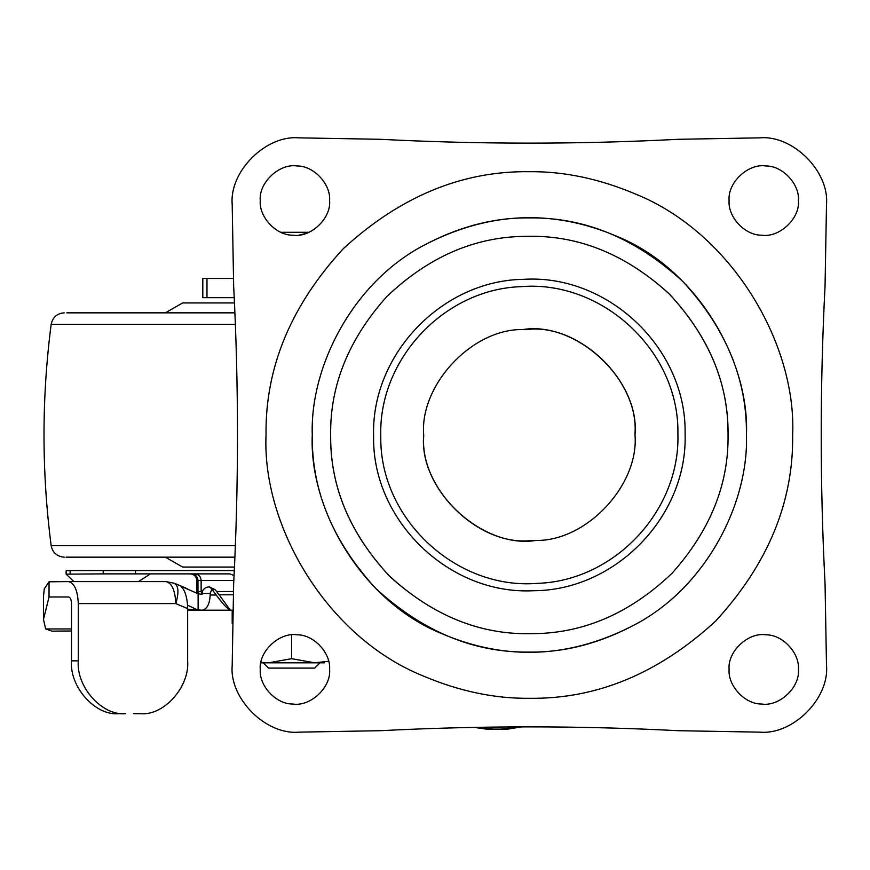 <?xml version="1.0" encoding="UTF-8"?>
<svg xmlns="http://www.w3.org/2000/svg" width="870" height="870" viewBox="0 0 870 870"><rect width="100%" height="100%" fill="white"/><g stroke="black" fill="none" stroke-linecap="round" stroke-linejoin="round"><path stroke-width="1.3" d="M234.073 575.516L229.897 573.874L103.215 573.874L103.215 570.579L66.947 570.579L66.131 570.796L66.131 574.156L73.896 581.606M103.215 573.874L66.131 574.156M234.302 570.579L200.905 570.579M103.215 570.579L229.897 570.579M194.695 573.874C198.599 574.265 200.752 576.462 201.133 580.475L196.794 580.475C196.381 576.484 194.184 574.287 190.182 573.874M202.058 593.818L201.133 591.502L201.133 580.475L233.823 580.475M233.203 594.808L218.979 594.808L233.203 594.808L218.979 594.808L215.238 589.697L211.867 589.175L210.181 593.492L202.058 593.492C202.503 589.501 204.831 587.304 209.039 586.88L215.238 589.697M78.278 660.841C76.158 686.974 102.171 716.032 125.574 713.672L118.809 713.672C95.406 716.032 69.393 686.974 71.503 660.841L78.278 660.841L78.278 603.595C77.647 590.328 74.385 582.998 68.48 581.606L49.035 581.802L44.283 588.881L43.5 596.385L43.5 619.375L45.621 628.945L71.503 628.945M68.48 581.606L165.996 581.606C171.901 582.998 175.174 590.328 175.794 603.595L78.278 603.595M133.588 713.672L140.353 713.672C163.756 716.032 189.758 686.974 187.648 660.841L187.648 608.598L175.794 603.595C179.263 591.763 178.513 584.923 173.554 583.063M43.5 619.375L49.035 596.983L68.567 596.983C70.34 597.407 71.318 599.604 71.503 603.595L71.503 660.841M187.648 609.315L198.11 609.979L198.11 593.731L180.884 586.239C185.125 590.23 187.376 597.679 187.648 608.598M71.503 631L52.026 631.131L45.621 628.945M196.239 609.315L187.539 605.161M210.181 595.004L216.184 595.004C223.079 604.161 227.755 609.228 230.213 610.196L202.405 610.185C207.114 609.022 209.703 603.965 210.181 595.004L210.181 593.492M211.867 589.175L209.583 586.88M202.699 610.196L187.648 610.196M198.11 609.979L202.405 610.185M480.719 727.276L493.094 729.114L507.873 729.114L521.5 726.885M514.659 726.907L501.109 729.114L486.33 729.114L474.335 727.396M202.058 593.492L202.058 594.428L198.11 593.731M232.692 610.196L230.3 610.196L219.153 594.808M216.184 595.004L212.291 589.697M209.355 610.196L230.213 610.196M234.9 557.159L66.055 557.159M234.9 312.841L66.838 312.841M192.477 567.066L234.465 567.066L182.667 567.066L165.333 557.159M234.465 302.934L182.667 302.934L165.333 312.841M759.88 137.851L678.372 139.298C579.029 144.409 479.674 144.409 380.32 139.298L298.812 137.851C265.85 134.872 229.212 171.51 232.192 204.472L233.649 285.969C238.761 385.323 238.761 484.677 233.649 584.031L232.192 665.528C229.212 698.49 265.85 735.128 298.812 732.148L380.32 730.702C479.674 725.591 579.029 725.591 678.372 730.702L759.88 732.148C792.842 735.128 829.48 698.49 826.5 665.539L825.054 584.031C819.942 484.677 819.942 385.323 825.054 285.969L826.5 204.472C829.48 171.51 792.842 134.872 759.88 137.851C792.842 134.872 829.48 171.51 826.5 204.472M297.04 634.817C279.574 631.968 258.564 651.325 260.26 669.421C258.89 685.669 275.997 704.308 292.809 704.026C310.275 706.875 331.296 687.518 329.599 669.421C330.959 653.174 313.863 634.524 297.04 634.817M765.883 634.817C748.418 631.968 727.407 651.325 729.104 669.421C727.733 685.669 744.84 704.308 761.652 704.026C779.118 706.875 800.128 687.518 798.432 669.421C799.802 653.174 782.695 634.524 765.883 634.817M765.883 165.974C748.418 163.125 727.407 182.482 729.104 200.578C727.733 216.826 744.84 235.476 761.652 235.183C779.118 238.032 800.128 218.674 798.432 200.578C799.802 184.331 782.695 165.691 765.883 165.974M297.04 165.974C279.574 163.125 258.564 182.482 260.26 200.578C258.89 216.826 275.997 235.476 292.809 235.183C310.275 238.032 331.296 218.674 329.599 200.578C330.959 184.331 313.863 165.691 297.04 165.974M746.438 435C749.733 360.571 696.881 268.612 616.808 236.314C551.732 208.55 486.95 211.801 422.45 246.058C352.067 283.761 309.938 367.194 312.265 435C308.959 509.428 361.811 601.387 441.884 633.686C506.96 661.45 571.742 658.198 636.242 623.942C706.625 586.239 748.755 502.806 746.438 435C747.178 379.592 725.982 328.425 682.852 281.499C635.916 238.369 584.749 217.174 529.351 217.913C493.812 217.435 458.175 226.82 422.45 246.058L422.45 246.058C352.067 283.761 309.938 367.194 312.265 435C311.514 490.408 332.71 541.575 375.84 588.501C422.776 631.631 473.943 652.826 529.351 652.087C564.88 652.565 600.518 643.18 636.242 623.942L636.242 623.942C706.625 586.239 748.755 502.806 746.438 435M298.812 137.851C265.85 134.872 229.212 171.51 232.192 204.472M232.192 665.528C229.212 698.49 265.85 735.128 298.812 732.148M759.88 732.148C792.842 735.128 829.48 698.49 826.5 665.539M530.265 540.651C477.88 545.936 418.894 487.678 423.69 435L423.701 436.327C419.721 488.831 478.456 545.816 530.265 540.651L535.8 540.455C482.567 549.155 418.524 490.147 423.69 435C419.525 385.486 471.649 328.664 522.903 329.545C576.125 320.845 640.168 379.853 635.002 435L634.991 433.673C638.982 381.169 580.236 324.184 528.427 329.349C580.823 324.064 639.798 382.321 635.002 435C639.167 484.514 587.043 541.336 535.8 540.455L529.351 540.651M330.654 435C329.969 485.71 349.37 532.549 388.846 575.494C431.803 614.981 478.641 634.382 529.351 633.697L534.55 633.632L529.351 633.697C479.163 634.382 432.673 615.329 389.88 576.527C350.403 534.31 330.665 487.961 330.665 437.501L330.654 435C329.969 385.366 348.652 339.256 386.726 296.659C428.149 257.194 473.965 237.097 524.142 236.368L529.351 236.303C579.54 235.618 626.019 254.671 668.812 293.473C708.289 335.689 728.027 382.039 728.027 432.499L728.049 435C728.723 384.29 709.322 337.451 669.846 294.506C626.889 255.019 580.062 235.618 529.351 236.303L524.142 236.368M728.049 435C728.734 484.633 710.04 530.743 671.977 573.341C630.543 612.806 584.738 632.903 534.55 633.632M528.427 329.349L522.903 329.545M634.991 433.673L635.002 435L634.991 433.673M423.701 436.327L423.69 435M206.973 297.649L202.808 297.649L202.808 278.498L206.973 278.498L206.973 297.649L234.226 297.649M206.973 278.498L233.323 278.498M268.558 668.095L291.624 668.095L268.558 668.095M314.69 668.095L291.624 668.095L314.733 668.095L320.019 662.82M324.586 662.82L314.733 662.82L291.624 658.688L268.515 662.82L324.586 662.82M260.891 662.82L314.733 662.82L328.621 661.254M268.515 662.82L260.989 662.353M291.624 658.688L291.624 634.915M280.879 232.279L308.97 232.279M299.628 234.933L305.25 233.682M70.133 573.874L70.133 570.579M135.535 573.874L135.535 570.579M191.454 573.874C195.391 574.298 197.566 576.495 197.979 580.475L197.979 591.502L202.384 591.502M216.565 591.502L233.323 591.502M196.794 580.475L196.794 591.502L197.979 591.502L198.98 593.884M49.035 596.983L49.035 581.802M235.368 545.653L51.232 545.653M235.368 324.347L51.156 324.347C52.668 317.267 57.039 313.428 64.26 312.841M635.437 194.01C732.562 233.182 796.659 344.727 792.657 435C793.56 502.197 767.851 564.26 715.531 621.191C658.612 673.51 596.548 699.208 529.351 698.305C494.638 698.675 459.284 691.237 423.255 675.99C326.141 636.818 262.033 525.273 266.035 435C265.132 367.803 290.841 305.74 343.161 248.809C400.08 196.489 462.144 170.792 529.351 171.694C564.054 171.325 599.419 178.763 635.437 194.01M373.578 435L373.589 436.957C372.436 520.902 449.333 594.993 533.179 590.73C615.046 590.741 687.159 516.834 685.125 435L685.114 433.042C686.31 348.392 608.097 273.952 523.61 279.335C442.449 280.347 371.599 353.851 373.578 435M677.926 435C679.731 511.408 613.937 580.942 537.54 583.346C456.065 590.099 379.57 518.607 380.788 436.87L380.766 435C378.961 358.592 444.766 289.058 521.152 286.654C602.627 279.901 679.122 351.393 677.915 433.129L677.926 435M138.46 581.606L150.466 573.874M196.794 591.502L197.37 593.373M165.996 581.606L174.555 583.335L187.376 588.751M51.167 324.347C41.619 398.112 41.619 471.888 51.167 545.653C52.668 552.733 57.039 556.572 64.26 557.159M263.229 662.82L268.515 668.095M232.192 610.261L232.192 623.192"/></g></svg>
